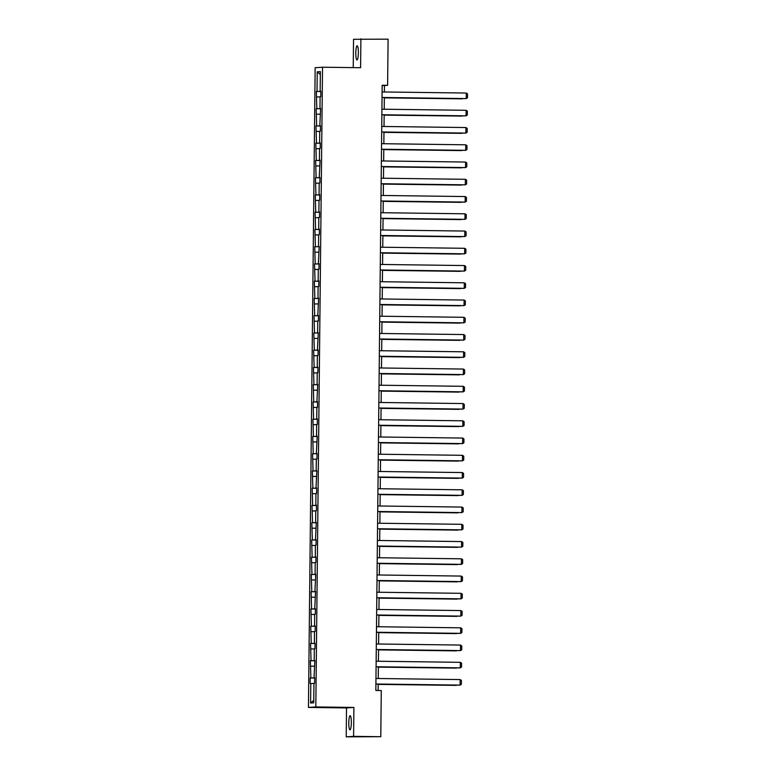 <?xml version="1.0" encoding="UTF-8"?>
<svg xmlns="http://www.w3.org/2000/svg" width="776" height="776" viewBox="0 0 776 776"><rect width="100%" height="100%" fill="white"/><g stroke="black" fill="none" stroke-linecap="round" stroke-linejoin="round"><path stroke-width="1.16" d="M351.324 722.689A7.081 1.271 -89.3 0 0 350.141 715.695A7.081 1.271 -89.3 0 0 348.773 722.863A7.081 1.271 -89.3 0 0 349.957 729.857A7.081 1.271 -89.3 0 0 351.324 722.689M358.347 52.787A7.081 1.271 -89.3 0 0 357.164 45.794A7.081 1.271 -89.3 0 0 355.796 52.952A7.081 1.271 -89.3 0 0 356.979 59.946A7.081 1.271 -89.3 0 0 358.347 52.787M346.222 736.841L353.594 736.356L353.895 707.431L346.523 707.925L346.222 736.841L380.793 736.705L381.268 690.543L375.836 690.465L382.17 85.253L387.612 85.321L388.097 39.159L353.526 39.295L353.235 67.619M346.523 707.925L308.45 707.431L315.153 67.716L322.525 67.221L315.822 706.936L308.45 707.431M353.594 736.356L380.793 736.705M313.96 683.462L310.148 683.501L310.206 677.972L314.678 678.03M313.776 700.33L310.604 703.027L310.807 683.462M314.678 677.933L310.206 677.972M310.866 677.933L310.381 660.725L314.862 660.783M314.862 660.677L310.381 660.725M311.05 660.677L310.565 643.469L315.046 643.527M315.046 643.43L310.565 643.469M311.234 643.43L310.749 626.222L315.221 626.28M315.221 626.183L310.749 626.222M311.409 626.174L310.924 608.966L315.405 609.034M315.405 608.927L310.924 608.966M311.593 608.927L311.108 591.719L315.58 591.778M315.589 591.681L311.108 591.719M311.777 591.671L311.283 574.473L315.764 574.531M315.764 574.424L311.283 574.473M311.952 574.424L311.467 557.216L315.948 557.275M315.948 557.178L311.467 557.216M312.136 557.178L311.651 539.97L316.123 540.028M316.123 539.921L311.651 539.97M312.311 539.921L311.826 522.714L316.307 522.772M316.307 522.675L311.826 522.714M312.495 522.675L312.01 505.467L316.492 505.525M316.492 505.428L312.01 505.467M312.68 505.418L312.185 488.211L316.666 488.269M316.666 488.172L312.185 488.211M312.854 488.172L312.369 470.964L316.85 471.022M316.85 470.925L312.369 470.964M313.038 470.916L312.553 453.717L317.025 453.776M317.035 453.669L312.553 453.717M313.223 453.669L312.728 436.461L317.209 436.519M317.209 436.422L312.728 436.461M313.397 436.422L312.912 419.215L317.394 419.273M317.394 419.166L312.912 419.215M313.582 419.166L313.097 401.958L317.568 402.016M317.568 401.92L313.097 401.958M313.756 401.92L313.271 384.712L317.753 384.77M317.753 384.673L313.271 384.712M313.94 384.663L313.455 367.455L317.937 367.514M317.937 367.417L313.455 367.455M314.125 367.417L313.63 350.209L318.111 350.267M318.111 350.17L313.63 350.209M314.299 350.16L313.814 332.962L318.296 333.02M318.296 332.914L313.814 332.962M314.484 332.914L313.999 315.706L318.47 315.764M318.48 315.667L313.999 315.706M314.668 315.667L314.173 298.459L318.655 298.517M318.655 298.411L314.173 298.459M314.843 298.411L314.358 281.203L318.839 281.261M318.839 281.164L314.358 281.203M315.027 281.164L314.542 263.956L319.014 264.015M319.014 263.908L314.542 263.956M315.201 263.908L314.716 246.7L319.198 246.758M319.198 246.661L314.716 246.7M315.386 246.661L314.901 229.453L319.382 229.512M319.382 229.415L314.901 229.453M315.57 229.405L315.075 212.207L319.557 212.265M319.557 212.158L315.075 212.207M315.745 212.158L315.26 194.951L319.741 195.009M319.741 194.912L315.26 194.951M315.929 194.902L315.444 177.704L319.916 177.762M319.925 177.655L315.444 177.704M316.113 177.655L315.619 160.448L320.1 160.506M320.1 160.409L315.619 160.448M316.288 160.409L315.803 143.201L320.284 143.259M320.284 143.153L315.803 143.201M316.472 143.153L315.987 125.945L320.459 126.003M320.459 125.906L315.987 125.945M316.647 125.906L316.162 108.698L320.643 108.756M320.643 108.659L316.162 108.698M316.831 108.65L316.346 91.442L320.827 91.51M320.827 91.403L316.346 91.442M317.015 91.403L317.219 71.828L320.362 71.615L320.158 91.19L320.827 91.151L320.769 96.68L320.1 96.719L319.984 108.446L320.643 108.397L319.799 125.693L320.469 125.644L320.41 131.173L319.741 131.222L319.615 142.939L320.284 142.9L320.226 148.429L319.557 148.468L319.44 160.196L320.1 160.147L319.256 177.442L319.925 177.403L319.867 182.932L319.198 182.971L319.072 194.698L319.741 194.65L319.683 200.179L319.014 200.227L318.897 211.945L319.566 211.906L319.508 217.435L318.839 217.474L318.713 229.201L319.382 229.153L319.324 234.682L318.655 234.73L318.538 246.448L319.198 246.399L318.354 263.704L319.023 263.656L318.965 269.185L318.296 269.233L318.17 280.951L318.839 280.902L318.781 286.431L318.111 286.48L317.995 298.197L318.655 298.159L317.811 315.454L318.48 315.405L318.422 320.934L317.753 320.983L317.626 332.7L318.296 332.661L317.452 349.957L318.121 349.908L318.063 355.437L317.394 355.486L317.268 367.203L317.937 367.164L317.879 372.693L317.209 372.732L317.093 384.459L317.753 384.411L316.909 401.706L317.578 401.658L317.52 407.187L316.85 407.235L316.724 418.953L317.394 418.914L317.335 424.443L316.666 424.482L316.55 436.209L317.209 436.16L316.365 453.456L317.035 453.417L316.977 458.946L316.307 458.985L316.181 470.712L316.85 470.663L316.007 487.959L316.676 487.92L316.618 493.449L315.948 493.488L315.822 505.215L316.492 505.166L316.433 510.695L315.764 510.744L315.648 522.461L316.307 522.413L315.463 539.708L316.133 539.669L316.075 545.198L315.405 545.237L315.279 556.964L315.948 556.916L315.89 562.445L315.221 562.493L315.105 574.211L315.764 574.172L314.92 591.467L315.589 591.419L314.736 608.714L315.405 608.675L315.347 614.204L314.678 614.243L314.561 625.97L315.231 625.922L315.172 631.451L314.503 631.499L314.377 643.217L315.046 643.168L314.988 648.697L314.319 648.746L314.202 660.463L314.862 660.424L314.018 677.72L314.687 677.671L314.629 683.2L313.96 683.249L313.756 702.823L310.604 703.027M314.687 677.739L314.018 677.72M314.135 666.206L310.992 666.206M314.862 660.492L314.202 660.463M314.319 648.959L311.176 648.959M315.046 643.236L314.377 643.217M314.503 631.712L311.351 631.703M315.231 625.99L314.561 625.97M314.678 614.456L311.535 614.456M315.405 608.733L314.736 608.714M314.862 597.21L311.719 597.2M315.589 591.487L314.92 591.467M315.037 579.953L311.894 579.953M315.764 574.23L315.105 574.211M315.221 562.707L312.078 562.707M315.948 556.984L315.279 556.964M315.405 545.45L312.253 545.45M316.133 539.737L315.463 539.708M315.58 528.204L312.437 528.204M316.307 522.481L315.648 522.461M315.764 510.957L312.621 510.947M316.492 505.234L315.822 505.215M315.948 493.701L312.796 493.701M316.676 487.978L316.007 487.959M316.123 476.454L312.98 476.445M316.85 470.731L316.181 470.712M316.307 459.198L313.165 459.198M317.035 453.475L316.365 453.456M316.482 441.951L313.339 441.951M317.209 436.228L316.55 436.209M316.666 424.695L313.523 424.695M317.394 418.982L316.724 418.953M316.85 407.449L313.698 407.449M317.578 401.725L316.909 401.706M317.025 390.192L313.882 390.192M317.753 384.479L317.093 384.459M317.209 372.946L314.067 372.946M317.937 367.223L317.268 367.203M317.394 355.699L314.241 355.689M318.121 349.976L317.452 349.957M317.568 338.443L314.425 338.443M318.296 332.72L317.626 332.7M317.753 321.196L314.61 321.196M318.48 315.473L317.811 315.454M317.927 303.94L314.784 303.94M318.655 298.226L317.995 298.197M318.111 286.693L314.969 286.693M318.839 280.97L318.17 280.951M318.296 269.437L315.143 269.437M319.023 263.724L318.354 263.704M318.47 252.19L315.328 252.19M319.198 246.467L318.538 246.448M318.655 234.944L315.512 234.934M319.382 229.221L318.713 229.201M318.839 217.687L315.686 217.687M319.557 211.964L318.897 211.945M319.014 200.441L315.871 200.431M319.741 194.718L319.072 194.698M319.198 183.184L316.055 183.184M319.925 177.461L319.256 177.442M319.373 165.938L316.23 165.938M320.1 160.215L319.44 160.196M319.557 148.682L316.414 148.682M320.284 142.968L319.615 142.939M319.741 131.435L316.589 131.435M320.469 125.712L319.799 125.693M319.916 114.188L316.773 114.179M320.643 108.465L319.984 108.446M320.1 96.932L316.957 96.932M320.827 91.209L320.158 91.19M353.895 707.431L315.822 706.936M322.525 67.221L360.597 67.716L360.898 38.8M384.382 91.975L384.45 85.535L387.612 85.321M378.116 690.495L378.184 684.073M378.242 678.505L378.368 666.827M378.426 661.249L378.542 649.57M378.601 644.002L378.727 632.324M378.785 626.756L378.911 615.067M378.969 609.5L379.086 597.821M379.144 592.253L379.27 580.564M379.328 574.997L379.454 563.318M379.512 557.75L379.629 546.071M379.687 540.494L379.813 528.815M379.871 523.247L379.988 511.568M380.046 506L380.172 494.312M380.23 488.744L380.356 477.065M380.415 471.498L380.531 459.809M380.589 454.241L380.715 442.562M380.774 436.995L380.9 425.316M380.958 419.738L381.074 408.06M381.132 402.492L381.259 390.813M381.317 385.245L381.433 373.557M381.491 367.989L381.617 356.31M381.676 350.742L381.802 339.054M381.86 333.486L381.976 321.807M382.035 316.239L382.161 304.551M382.219 298.983L382.345 287.304M382.403 281.736L382.519 270.058M382.578 264.49L382.704 252.801M382.762 247.234L382.878 235.555M382.937 229.987L383.063 218.299M383.121 212.731L383.247 201.052M383.305 195.484L383.422 183.796M383.48 178.228L383.606 166.549M383.664 160.981L383.79 149.302M383.848 143.725L383.965 132.046M384.023 126.478L384.149 114.799M384.207 109.232L384.324 97.543M382.17 85.505L384.45 85.535M320.333 74.535L317.219 71.828M382.102 91.946L466.289 93.042L466.23 98.581L465.736 98.61L382.044 97.514M382.044 97.475L466.23 98.581L467.511 97.776L467.55 93.906L466.289 93.042M384.324 97.863L462.253 98.843L384.324 97.824M381.918 109.203L466.114 110.299L466.056 115.828L465.561 115.857L381.86 114.77L466.056 115.828L467.327 115.023L467.365 111.152L466.114 110.299M381.743 126.449L465.93 127.545L465.872 133.074L465.377 133.113L381.685 132.017M381.685 131.978L465.872 133.074L467.152 132.279L467.191 128.409L465.93 127.545M384.139 115.12L462.069 116.09L384.139 115.071M383.965 132.366L461.895 133.346L383.965 132.327M381.559 143.696L465.755 144.802L465.697 150.331L465.193 150.36L381.501 149.273M381.501 149.225L465.697 150.331L466.968 149.525L467.006 145.655L465.755 144.802M383.78 149.613L461.71 150.593L383.78 149.574M381.375 160.952L465.571 162.048L465.513 167.577L465.018 167.616L381.317 166.52L465.513 167.577L466.783 166.782L466.822 162.911L465.571 162.048M383.606 166.869L461.526 167.849L383.606 166.83M381.2 178.199L465.387 179.304L465.328 184.834L464.834 184.863L381.142 183.766M381.142 183.728L465.328 184.834L466.609 184.028L466.648 180.158L465.387 179.304M383.422 184.116L461.351 185.095L383.422 184.077M381.016 195.455L465.212 196.551L465.154 202.08L464.649 202.119L380.958 201.023M380.958 200.984L465.154 202.08L466.425 201.285L466.463 197.414L465.212 196.551M383.237 201.372L461.167 202.352L383.237 201.333M380.841 212.702L465.028 213.807L464.969 219.336L464.475 219.365L380.783 218.269L464.969 219.336L466.24 218.531L466.289 214.661L465.028 213.807M383.063 218.619L460.983 219.598L383.063 218.58M380.657 229.958L464.843 231.054L464.785 236.583L464.29 236.612L380.599 235.526M380.599 235.487L464.785 236.583L466.066 235.778L466.104 231.908L464.843 231.054M382.878 235.875L460.808 236.845L382.878 235.826M380.473 247.204L464.669 248.301L464.611 253.83L464.116 253.868L380.415 252.772M380.415 252.733L464.611 253.83L465.881 253.034L465.92 249.164L464.669 248.301M380.298 264.451L464.485 265.557L464.426 271.086L463.932 271.115L380.24 270.029M380.24 269.98L464.426 271.086L465.707 270.281L465.745 266.41L464.485 265.557M380.114 281.707L464.31 282.803L464.252 288.332L463.747 288.371L380.056 287.275M380.056 287.236L464.252 288.332L465.522 287.537L465.561 283.667L464.31 282.803M379.93 298.954L464.126 300.06L464.067 305.589L463.573 305.618L379.871 304.522M379.871 304.483L464.067 305.589L465.338 304.784L465.377 300.913L464.126 300.06M379.755 316.21L463.941 317.306L463.883 322.835L463.388 322.874L379.697 321.778M379.697 321.739L463.883 322.835L465.163 322.04L465.202 318.17L463.941 317.306M379.571 333.457L463.767 334.563L463.709 340.092L463.204 340.121L379.512 339.025M379.512 338.986L463.709 340.092L464.979 339.287L465.018 335.416L463.767 334.563M379.396 350.713L463.582 351.809L463.524 357.338L463.029 357.367L379.338 356.281M379.338 356.242L463.524 357.338L464.795 356.533L464.843 352.663L463.582 351.809M379.212 367.96L463.398 369.056L463.35 374.585L379.154 373.528M379.154 373.489L463.35 374.585L464.62 373.79L464.659 369.919L463.398 369.056M379.027 385.206L463.224 386.312L463.165 391.841L462.671 391.87L378.969 390.784M378.969 390.735L463.165 391.841L464.436 391.036L464.475 387.166L463.224 386.312M378.853 402.463L463.039 403.559L462.981 409.088L462.486 409.127L378.795 408.03M378.795 407.992L462.981 409.088L464.261 408.292L464.3 404.422L463.039 403.559M382.694 253.121L460.624 254.101L382.694 253.083M382.519 270.368L460.449 271.348L382.519 270.329M382.335 287.624L460.265 288.604L382.335 287.586M382.161 304.871L460.081 305.851L382.161 304.832M381.976 322.127L459.906 323.107L381.976 322.089M381.792 339.374L459.722 340.354L381.792 339.335M381.617 356.63L459.537 357.6L381.617 356.591M381.433 373.877L459.363 374.856L381.433 373.838M381.249 391.123L459.179 392.103L381.249 391.085M381.074 408.38L459.004 409.359L381.074 408.341M378.669 419.709L462.865 420.815L462.806 426.344L462.302 426.373L378.61 425.277M378.61 425.238L462.806 426.344L464.077 425.539L464.116 421.669L462.865 420.815M380.89 425.626L458.82 426.606L380.89 425.587M378.484 436.966L462.68 438.062L462.622 443.591L462.127 443.63L378.426 442.533L462.622 443.591L463.893 442.795L463.932 438.925L462.68 438.062M380.715 442.883L458.635 443.862L380.715 442.844M378.31 454.212L462.496 455.318L462.438 460.847L461.943 460.876L378.251 459.78M378.251 459.741L462.438 460.847L463.718 460.042L463.757 456.172L462.496 455.318M380.531 460.129L458.461 461.109L380.531 460.09M378.125 471.469L462.321 472.565L462.263 478.094L461.759 478.123L378.067 477.036M378.067 476.998L462.263 478.094L463.534 477.288L463.573 473.418L462.321 472.565M380.347 477.385L458.276 478.365L380.347 477.347M377.951 488.715L462.137 489.811L462.079 495.34L461.584 495.379L377.893 494.283L462.079 495.34L463.35 494.545L463.398 490.675L462.137 489.811M380.172 494.632L458.092 495.612L380.172 494.593M377.766 505.971L461.953 507.067L461.904 512.596L377.708 511.539M377.708 511.5L461.904 512.596L463.175 511.791L463.214 507.921L461.953 507.067M379.988 511.888L457.918 512.858L379.988 511.84M377.582 523.218L461.778 524.314L461.72 529.843L461.225 529.882L377.524 528.786M377.524 528.747L461.72 529.843L462.991 529.048L463.029 525.177L461.778 524.314M379.803 529.135L457.733 530.115L379.803 529.096M377.408 540.465L461.594 541.57L461.536 547.099L461.041 547.128L377.349 546.032L461.536 547.099L462.816 546.294L462.855 542.424L461.594 541.57M379.629 546.382L457.559 547.361L379.629 546.343M377.223 557.721L461.419 558.817L461.361 564.346L460.857 564.385L377.165 563.289M377.165 563.25L461.361 564.346L462.632 563.551L462.671 559.68L461.419 558.817M379.445 563.638L457.374 564.618L379.445 563.599M377.039 574.967L461.235 576.073L461.177 581.602L460.682 581.631L376.981 580.535M376.981 580.497L461.177 581.602L462.447 580.797L462.486 576.927L461.235 576.073M379.27 580.885L457.19 581.864L379.27 580.846M376.864 592.224L461.051 593.32L460.993 598.849L460.498 598.888L376.806 597.792M376.806 597.753L460.993 598.849L462.273 598.053L462.312 594.183L461.051 593.32M379.086 598.141L457.015 599.12L379.086 598.102M376.68 609.47L460.876 610.567L460.818 616.105L460.313 616.134L376.622 615.038M376.622 614.999L460.818 616.105L462.089 615.3L462.127 611.43L460.876 610.567M378.901 615.387L456.831 616.367L378.901 615.349M376.505 626.727L460.692 627.823L460.634 633.352L460.139 633.381L376.447 632.294M376.447 632.256L460.634 633.352L461.904 632.547L461.953 628.676L460.692 627.823M378.727 632.644L456.647 633.614L378.727 632.595M376.321 643.973L460.507 645.069L460.459 650.598L376.263 649.541M376.263 649.502L460.459 650.598L461.73 649.803L461.769 645.933L460.507 645.069M378.542 649.89L456.472 650.87L378.542 649.851M376.137 661.22L460.333 662.326L460.275 667.855L459.78 667.884L376.079 666.797M376.079 666.749L460.275 667.855L461.545 667.05L461.584 663.179L460.333 662.326M378.358 667.137L456.288 668.117L378.358 667.098M375.962 678.476L460.149 679.572L460.09 685.101L459.596 685.14L375.904 684.044M375.904 684.005L460.09 685.101L461.371 684.306L461.41 680.436L460.149 679.572M378.184 684.393L456.113 685.373L378.184 684.354"/></g></svg>
